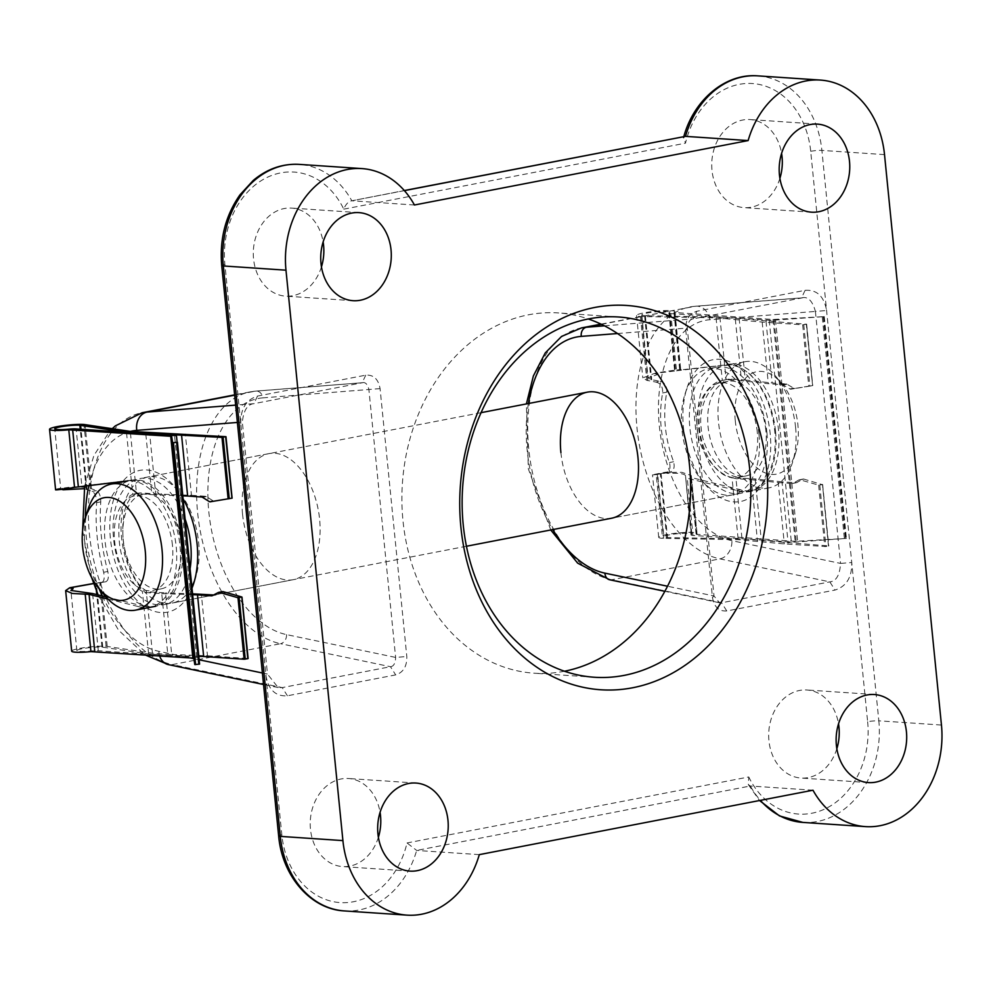 <?xml version="1.0" encoding="UTF-8"?>
<svg xmlns="http://www.w3.org/2000/svg" width="991" height="991" viewBox="0 0 991 991"><rect width="100%" height="100%" fill="white"/><g stroke="black" fill="none" stroke-linecap="round" stroke-linejoin="round"><path stroke-width="0.74" stroke-dasharray="4.96 3.72" d="M108.019 599.06L138.356 606.554L142.184 605.823A64.192 37.807 -100.9 0 0 153.655 606.504A64.192 37.807 -100.9 0 0 180.028 546.078A64.192 37.807 -100.9 0 0 129.66 480.387L81.857 486.098L76.146 428.917M138.356 606.554A64.192 37.807 -100.9 0 0 149.839 607.248A64.192 37.807 -100.9 0 0 176.212 546.809A64.192 37.807 -100.9 0 0 125.845 481.13L129.66 480.387M71.686 651.161A19.263 2.391 174.3 0 1 84.644 647.581A19.263 2.391 174.3 0 1 106.136 646.293L152.441 653.23L171.703 654.531L165.559 592.891L152.304 591.999A50.145 29.532 79.1 0 1 146.185 590.586C136.101 586.127 124.668 560.695 123.144 539.315C121.472 514.032 125.919 498.77 136.498 493.555L130.292 431.395M198.807 656.339L167.888 655.262L161.731 593.621L148.489 592.729A50.145 29.532 79.1 0 1 142.37 591.33C132.187 586.883 120.691 561.463 119.168 540.083C117.495 514.787 122.004 499.526 132.683 494.298L126.489 432.299M55.595 489.864L59.832 488.873C70.027 486.507 80.197 486.308 90.367 488.29L96.3 490.619C99.211 492.118 100.71 495.872 100.785 501.88C99.187 524.499 101.528 547.701 107.808 571.473C108.96 577.654 108.18 581.073 105.48 581.742L95 583.216M93.674 583.575L101.317 582.547C104.043 581.866 104.823 578.447 103.659 572.265C97.353 548.506 95.012 525.304 96.635 502.672C96.573 496.677 95.062 492.923 92.138 491.425L84.223 488.662M63.114 489.133L63.028 488.352L60.748 488.997L54.74 428.806M59.819 488.736L63.028 488.352C58.717 489.467 62.507 489.096 74.387 487.213L81.857 486.098M167.888 655.262L148.613 653.961L101.999 647.098A14.047 1.747 -5.7 0 0 86.328 648.04A14.047 1.747 -5.7 0 0 76.877 650.641A14.047 1.747 -5.7 0 0 90.738 651.013A9.625 1.189 174.3 0 1 98.295 650.74L196.689 657.367A9.625 1.189 174.3 0 1 198.634 657.875L199.587 664.094M105.975 596.867L142.184 605.823M61.578 489.343L59.832 488.873M92.138 491.425L96.3 490.619M101.317 582.547L106.037 581.729L101.317 582.547M91.445 488.588L85.053 424.532M152.441 653.23L146.185 590.586M107.201 646.367L100.809 582.336M102.754 647.148L97.527 594.773M97.366 593.188L96.362 583.179M148.613 653.961L142.37 591.33M86.997 489.294L81.002 429.239M136.498 493.555A50.145 29.532 79.1 0 1 137.86 493.245A50.145 29.532 79.1 0 1 141.279 492.923L155.686 493.939L149.567 432.695M192.564 593.832L165.559 592.891M171.703 654.531L207.478 655.769L201.334 594.142M155.686 493.939L191.461 495.302L185.342 433.947M207.478 655.769L247.948 658.495M222.492 591.639A4.014 2.366 -100.9 0 0 222.095 591.776L216.149 594.922A4.014 2.366 79.1 0 1 215.753 595.058A4.014 2.366 79.1 0 1 215.381 595.083L213.635 594.972M191.461 495.302L205.496 496.293A4.014 2.366 79.1 0 1 206.339 496.578L212.991 500.752A4.014 2.366 -100.9 0 0 214.155 501.037L231.956 498.176M161.731 593.621L192.65 594.711M182.79 495.847L151.858 494.682L145.764 433.6M132.683 494.298A50.145 29.532 79.1 0 1 134.033 493.976A50.145 29.532 79.1 0 1 137.452 493.667L151.858 494.682M141.279 492.923L137.452 493.667M735.285 420.803A52.151 30.709 79.1 0 1 748.23 375.725A52.151 30.709 79.1 0 1 781.8 383.604A52.151 30.709 79.1 0 1 797.916 425.028A52.151 30.709 79.1 0 1 795.339 453.754A52.151 30.709 79.1 0 1 762.252 471.493A52.151 30.709 79.1 0 1 735.285 420.803M795.587 427.356A64.192 37.807 -100.9 0 0 775.755 376.369A64.192 37.807 -100.9 0 0 744.873 361.74A64.192 37.807 -100.9 0 0 718.5 422.166A64.192 37.807 -100.9 0 0 769.214 487.795A64.192 37.807 -100.9 0 0 792.428 462.71A64.192 37.807 -100.9 0 0 795.587 427.356M104.773 595.48A64.192 37.807 79.1 0 1 84.941 544.493A64.192 37.807 79.1 0 1 88.112 509.139M182.084 545.818A64.192 37.807 -100.9 0 0 131.369 480.189A64.192 37.807 -100.9 0 0 104.996 540.628A64.192 37.807 -100.9 0 0 155.711 606.244A64.192 37.807 -100.9 0 0 182.084 545.818M181.043 543.502A48.138 28.355 -100.9 0 0 143.014 494.286A48.138 28.355 -100.9 0 0 123.231 539.612A48.138 28.355 -100.9 0 0 161.273 588.827A48.138 28.355 -100.9 0 0 181.043 543.502M172.446 545.161A48.138 28.355 -100.9 0 0 134.417 495.946A48.138 28.355 -100.9 0 0 114.634 541.272A48.138 28.355 -100.9 0 0 152.676 590.487A48.138 28.355 -100.9 0 0 172.446 545.161M766.935 432.894A64.192 37.807 -100.9 0 0 716.22 367.265A64.192 37.807 -100.9 0 0 689.847 427.703A64.192 37.807 -100.9 0 0 740.562 493.32A64.192 37.807 -100.9 0 0 766.935 432.894M185.106 519.061A64.192 37.807 -100.9 0 0 139.966 478.529A64.192 37.807 -100.9 0 0 113.593 538.968A64.192 37.807 -100.9 0 0 164.308 604.584A64.192 37.807 -100.9 0 0 190.074 568.834M765.894 430.577A48.138 28.355 -100.9 0 0 727.865 381.362A48.138 28.355 -100.9 0 0 708.082 426.687A48.138 28.355 -100.9 0 0 746.112 475.903A48.138 28.355 -100.9 0 0 765.894 430.577M757.297 432.237A48.138 28.355 -100.9 0 0 719.268 383.022A48.138 28.355 -100.9 0 0 699.485 428.347A48.138 28.355 -100.9 0 0 737.515 477.563A48.138 28.355 -100.9 0 0 757.297 432.237M775.532 431.234A64.192 37.807 -100.9 0 0 724.817 365.605A64.192 37.807 -100.9 0 0 698.444 426.043A64.192 37.807 -100.9 0 0 749.159 491.66A64.192 37.807 -100.9 0 0 775.532 431.234M192.006 588.159A72.219 42.526 79.1 0 1 146.061 607.545A72.219 42.526 79.1 0 1 110.373 538.336A72.219 42.526 79.1 0 1 128.31 475.903A72.219 42.526 79.1 0 1 174.775 486.816A72.219 42.526 79.1 0 1 183.087 498.894M194.471 580.8A64.192 37.807 -100.9 0 0 195.475 577.964A64.192 37.807 -100.9 0 0 198.646 542.622A64.192 37.807 -100.9 0 0 178.814 491.635A64.192 37.807 -100.9 0 0 147.932 476.993A64.192 37.807 -100.9 0 0 121.559 537.432A64.192 37.807 -100.9 0 0 172.273 603.048A64.192 37.807 -100.9 0 0 191.845 586.635M683.443 427.678A72.219 42.526 -100.9 0 0 705.753 485.045A72.219 42.526 -100.9 0 0 752.231 495.958A72.219 42.526 -100.9 0 0 770.168 433.525A72.219 42.526 -100.9 0 0 732.82 363.35A72.219 42.526 -100.9 0 0 686.998 387.915A72.219 42.526 -100.9 0 0 683.443 427.678M758.982 434.43A64.192 37.807 79.1 0 1 732.597 494.856A64.192 37.807 79.1 0 1 701.727 480.226A64.192 37.807 79.1 0 1 681.895 429.239A64.192 37.807 79.1 0 1 685.054 393.885A64.192 37.807 79.1 0 1 708.268 368.801A64.192 37.807 79.1 0 1 758.982 434.43M242.535 514.069A64.192 37.807 -100.9 0 0 293.249 579.685A64.192 37.807 -100.9 0 0 319.622 519.259A64.192 37.807 -100.9 0 0 268.908 453.63A64.192 37.807 -100.9 0 0 242.535 514.069M560.906 452.59A64.192 37.807 -100.9 0 0 611.62 518.219L732.597 494.856M378.389 837.271A44.137 35.242 -86.1 0 1 342.539 866.568A44.137 35.242 -86.1 0 1 310.48 829.294A44.137 35.242 -86.1 0 1 348.473 778.505A44.137 35.242 -86.1 0 1 380.073 812.335M321.456 266.852A44.137 35.242 -86.1 0 1 285.606 296.148A44.137 35.242 -86.1 0 1 253.547 258.874A44.137 35.242 -86.1 0 1 291.527 208.085A44.137 35.242 -86.1 0 1 323.128 241.915M836.838 748.75A44.137 35.242 -86.1 0 1 800.988 778.046A44.137 35.242 -86.1 0 1 768.942 740.773A44.137 35.242 -86.1 0 1 806.922 689.984A44.137 35.242 -86.1 0 1 838.522 723.814M779.905 178.343A44.137 35.242 -86.1 0 1 744.055 207.627A44.137 35.242 -86.1 0 1 711.996 170.365A44.137 35.242 -86.1 0 1 749.989 119.564A44.137 35.242 -86.1 0 1 781.589 153.407M564.511 671.229A180.535 144.178 -86.1 0 1 534.124 673.199A180.535 144.178 -86.1 0 1 402.99 520.733A180.535 144.178 -86.1 0 1 558.391 312.933A180.535 144.178 -86.1 0 1 588.233 318.953M805.101 290.338L801.496 297.932C807.776 296.098 812.409 300.595 815.407 311.422L826.593 310.517C824.004 296.247 816.844 289.521 805.101 290.338L696.859 311.236C689.216 313.676 685.499 319.796 685.71 329.607L712.455 597.511C714.164 607.025 718.946 611.509 726.775 610.964L835.017 590.066C846.475 586.399 852.049 577.22 851.74 562.516L840.554 563.421C839.811 575.102 836.231 581.259 829.839 581.878L721.584 602.776L719.528 602.751L714.003 595.963L687.258 328.058C688.039 322.211 690.033 319.139 693.254 318.842L802.648 297.783L695.855 306.182A16.042 12.945 85.5 0 0 694.703 306.33A128.384 75.601 -100.9 0 0 689.724 307.012A128.384 75.601 -100.9 0 0 636.978 427.864A128.384 75.601 -100.9 0 0 719.9 558.874L829.839 581.878L835.017 590.066M365.753 375.168L362.149 382.774C365.283 381.845 367.537 384.099 368.887 389.525L395.632 657.429C395.397 663.301 393.687 666.398 390.479 666.708L282.237 687.605L278.149 687.568L267.483 674.066L265.935 675.614C268.524 689.885 275.684 696.611 287.415 695.793L395.669 674.896C403.312 672.455 407.028 666.336 406.818 656.525L380.073 388.621C378.351 379.107 373.582 374.623 365.753 375.168L257.499 396.078C246.053 399.732 240.479 408.911 240.788 423.615L242.337 422.067C243.6 410.41 247.453 404.278 253.894 403.671L362.718 382.687L255.926 391.086A8.027 6.466 85.5 0 0 255.344 391.16L234.669 395.161M815.407 311.422L840.554 563.421L731.915 540.69A112.33 66.149 79.1 0 1 659.349 426.056A112.33 66.149 79.1 0 1 709.853 319.721L815.407 311.422M262.392 673L267.483 674.066L242.337 422.067L237.394 422.451M414.449 205.001L351.817 200.789A88.261 70.485 93.9 0 0 299.319 164.382M479.297 854.638L416.666 850.427L407.028 842.957A80.234 64.081 -86.1 0 1 340.235 902.603A80.234 64.081 -86.1 0 1 281.828 834.831L224.895 264.411A80.234 64.081 -86.1 0 1 267.818 177.079A80.234 64.081 -86.1 0 1 343.766 209.163C345.748 204.208 348.436 201.421 351.817 200.789L404.316 190.545M812.979 790.211L750.336 785.999L748.329 784.624L748.762 776.969L407.028 842.957M617.504 333.533L687.258 328.058L685.71 329.607M712.455 597.511L714.003 595.963L667.55 586.238M726.775 610.964L721.584 602.776L611.658 579.772A128.384 75.601 79.1 0 1 528.736 448.774A128.384 75.601 79.1 0 1 581.482 327.91M604.411 325.828L693.254 318.842L696.859 311.236M802.846 822.406A88.261 70.485 93.9 0 0 878.819 720.816A8.027 0.991 -5.7 0 0 867.633 721.721L810.7 151.301A80.234 64.081 -86.1 0 0 752.293 83.529A80.234 64.081 -86.1 0 0 685.499 143.175L683.567 137.538L684.818 136.386M380.073 388.621L262.925 397.862A8.027 6.466 85.5 0 0 255.926 391.086L250.376 391.841A128.384 75.601 -100.9 0 0 197.63 512.694A128.384 75.601 -100.9 0 0 280.552 643.704L172.31 664.602A128.384 75.601 79.1 0 1 89.376 533.604A128.384 75.601 79.1 0 1 142.134 412.739M262.925 397.862A120.357 70.881 79.1 0 0 208.816 511.79A120.357 70.881 79.1 0 0 286.56 634.612L395.632 657.429L406.818 656.525M286.56 634.612A8.027 6.293 -78.2 0 1 280.552 643.704L390.479 666.708L395.669 674.896M168.297 664.589A16.042 12.598 -78.2 0 0 172.31 664.602L282.237 687.605L287.415 695.793M257.499 396.078L253.894 403.671L235.66 405.108M670.82 313.602L769.214 320.229A9.625 1.189 -5.7 0 0 774.082 320.18L824.252 316.6L773.042 319.498L674.165 312.438A19.263 2.391 -5.7 0 0 674.908 311.669A19.263 2.391 -5.7 0 0 655.509 311.211A19.263 2.391 -5.7 0 0 636.581 315.497A19.263 2.391 -5.7 0 0 640.459 316.538L716.047 317.814L762.178 322.087L802.648 324.813L806.315 324.23L719.875 317.083L644.596 315.733A14.047 1.747 174.3 0 1 641.772 314.977A14.047 1.747 174.3 0 1 655.571 311.855A14.047 1.747 174.3 0 1 669.718 312.19A14.047 1.747 174.3 0 1 669.222 312.722A9.625 1.189 -5.7 0 0 668.888 313.094A9.625 1.189 -5.7 0 0 670.82 313.602L676.531 370.795L657.702 373.037L657.851 374.474L648.04 377.744L650.963 379.553L660.142 381.287L655.968 382.092L646.826 380.346L642.8 377.881L654.494 373.421C666.187 371.191 686.565 368.454 679.9 370.002L724.334 365.084A64.192 37.807 79.1 0 1 774.702 430.775A64.192 37.807 79.1 0 1 748.329 491.202A64.192 37.807 79.1 0 1 736.846 490.52L687.258 478.244L692.969 535.437L791.363 542.065A9.625 1.189 -5.7 0 0 796.219 542.015L846.401 538.435L795.178 541.321L696.301 534.273A19.263 2.391 -5.7 0 0 697.045 533.505A19.263 2.391 -5.7 0 0 677.646 533.034A19.263 2.391 -5.7 0 0 658.718 537.333A19.263 2.391 -5.7 0 0 662.595 538.361L738.196 539.649L784.327 543.91L825.912 546.549L828.612 545.905L742.011 538.906L666.745 537.568A14.047 1.747 174.3 0 1 663.908 536.812A14.047 1.747 174.3 0 1 677.708 533.678A14.047 1.747 174.3 0 1 691.854 534.025A14.047 1.747 174.3 0 1 691.359 534.558A9.625 1.189 -5.7 0 0 691.024 534.917A9.625 1.189 -5.7 0 0 692.969 535.437M728.15 364.354A64.192 37.807 79.1 0 1 778.517 430.032A64.192 37.807 79.1 0 1 752.144 490.471A64.192 37.807 79.1 0 1 740.673 489.777L691.384 477.588L690.554 476.708L691.26 475.507L681.746 472.323L664.366 472.447C652.499 474.701 649.786 475.395 656.228 474.54L664.924 473.202C669.433 472.199 670.944 468.644 669.458 462.549C660.7 439.236 658.433 416.034 662.645 392.969C662.929 386.886 660.712 383.269 655.968 382.092M735.322 319.114L741.479 380.755L728.224 379.863A50.145 29.532 -100.9 0 0 723.665 380.135A50.145 29.532 -100.9 0 0 722.303 380.457C706.472 383.17 694.01 406.991 697.168 428.484C698.296 449.939 715.564 474.243 731.99 477.489L738.196 539.649M739.15 318.371L745.294 380.011L732.052 379.119A50.145 29.532 -100.9 0 0 727.481 379.392A50.145 29.532 -100.9 0 0 726.118 379.714C710.374 382.415 697.986 406.223 701.145 427.716C702.272 449.171 719.466 473.487 735.805 476.745L742.011 538.906M697.082 534.719L691.384 477.588L690.554 476.708L696.301 534.273M674.908 311.669L680.693 369.668L679.9 370.002L680.644 370.027L674.945 312.896M658.718 537.333L652.499 474.937L656.228 474.54L662.595 538.361M660.142 381.287C664.85 382.464 667.067 386.094 666.782 392.163C662.607 415.229 664.874 438.418 673.595 461.744C675.082 467.851 673.583 471.394 669.098 472.397L657.64 474.032L663.908 536.812M666.745 537.568L660.365 473.748L667.575 471.976L667.723 473.413C680.074 472.831 686.02 473.871 685.574 476.522L691.024 534.917M691.854 534.025L685.574 476.522L687.258 478.244M668.888 313.094L674.648 370.907L675.54 370.535L669.718 312.19M676.531 370.795L724.334 365.084M667.575 471.976L664.366 472.447M654.506 373.57L657.851 374.474M657.268 474.392L663.66 538.435M716.047 317.814L722.303 380.457M641.524 316.612L647.916 380.643M645.352 315.795L651.731 379.751M719.875 317.083L726.118 379.714M661.108 473.636L667.488 537.618M731.99 477.489A50.145 29.532 -100.9 0 0 736.957 478.777L751.351 479.694L757.471 540.937M762.178 322.087L768.335 383.715L741.479 380.755M751.351 479.694L778.195 482.555L784.327 543.91M803.775 324.714L809.895 386.118L790.979 389.178A4.014 2.366 79.1 0 1 789.852 388.93L783.187 384.929A4.014 2.366 -100.9 0 0 782.382 384.669L768.335 383.715M778.195 482.555L792.23 483.459A4.014 2.366 -100.9 0 0 792.589 483.435A4.014 2.366 -100.9 0 0 793.023 483.274L798.919 479.941A4.014 2.366 79.1 0 1 799.353 479.78A4.014 2.366 79.1 0 1 800.047 479.817L818.653 485.132L822.332 484.661L803.874 479.087A4.014 2.366 -100.9 0 0 803.168 479.049A4.014 2.366 -100.9 0 0 802.735 479.21L796.838 482.543A4.014 2.366 79.1 0 1 796.405 482.704A4.014 2.366 79.1 0 1 796.046 482.716L782.023 481.824L788.142 543.179M809.895 386.118L812.608 385.573L806.315 324.23M828.464 546.053L822.48 484.388L828.612 545.905M766.006 321.344L772.15 382.984L786.21 383.926A4.014 2.366 79.1 0 1 787.015 384.198L793.667 388.187A4.014 2.366 -100.9 0 0 794.794 388.435L812.608 385.573L806.476 324.069M745.294 380.011L772.15 382.984M782.023 481.824L755.167 478.963L761.286 540.206M735.805 476.745A50.145 29.532 -100.9 0 0 740.773 478.034L755.167 478.963M736.957 478.777L740.773 478.034M740.673 489.777L736.846 490.52M667.723 473.413L664.391 472.596M654.494 373.421L657.702 373.037M152.304 591.999L148.489 592.729M90.367 488.29L84 424.47M106.136 646.293L99.769 582.485M74.387 487.213L68.59 429.177M86.229 489.096L80.246 429.19M101.999 647.098L96.759 594.588M96.375 590.76L95.632 583.278M90.738 651.013L84.941 592.977M98.295 650.74L92.584 593.559M196.689 657.367L174.552 435.545M198.634 657.875L176.485 436.052M214.155 501.037L210.34 501.78M212.991 500.752L209.163 501.496M222.095 591.776L218.268 592.519M216.149 594.922L212.322 595.653M215.381 595.083L212.272 595.678M205.496 496.293L201.681 497.024M206.339 496.578L202.523 497.321M96.635 502.672L100.785 501.88M103.659 572.265L107.808 571.473M85.387 517.513A112.33 66.149 -100.9 0 0 86.279 536.713A112.33 66.149 -100.9 0 0 99.137 588.728M102.296 595.963A112.33 66.149 -100.9 0 0 158.845 651.335L190.396 657.937M159.625 655.869A16.042 12.598 -78.2 0 1 158.845 651.335M609.651 579.772A8.027 6.293 -78.2 0 0 611.658 579.772L719.9 558.874A16.042 12.598 -78.2 0 0 731.915 540.69M884.517 154.621L821.886 150.397L878.819 720.816L941.45 725.04M343.766 209.163L685.499 143.175M867.633 721.721A80.234 64.081 -86.1 0 1 824.71 809.052A80.234 64.081 -86.1 0 1 748.762 776.969M528.414 403.535A120.357 70.881 -100.9 0 0 552.755 529.578M601.426 324.342L694.703 306.33L801.496 297.932M362.149 382.774L255.344 391.16A128.384 75.601 -100.9 0 0 250.376 391.841L234.632 394.876M193.889 658.668L199.154 659.771M130.391 431.407A112.33 66.149 -100.9 0 0 88.893 485.54M404.39 190.631L351.817 200.789M810.7 151.301A8.027 0.991 -5.7 0 1 821.886 150.397A88.261 70.485 93.9 0 0 757.768 75.861M344.385 910.927A88.261 70.485 93.9 0 0 416.666 850.427L750.336 785.999A88.261 70.485 93.9 0 0 760.407 800.369M709.853 319.721A16.042 12.945 85.5 0 0 695.855 306.182L600.992 324.144M281.828 834.831A8.027 0.991 -5.7 0 0 278.657 835.946M224.895 264.411A8.027 0.991 -5.7 0 0 221.724 265.538M728.224 379.863L732.052 379.119M773.042 319.498L795.178 541.321M674.165 312.438L679.9 370.002M640.459 316.538L646.826 380.346M685.574 476.522L691.359 534.558M644.596 315.733L650.963 379.553M669.222 312.722L675.007 370.758M769.214 320.229L791.363 542.065M802.648 324.813L808.792 386.317M818.653 485.132L824.797 546.636M819.78 485.144L825.912 546.549M775.47 319.474L797.606 541.297M774.082 320.18L796.219 542.015M822.307 317.269L844.443 539.104M823.298 317.108L845.434 538.943M824.227 316.637L846.364 538.46M823.694 316.563L845.831 538.398M800.047 479.817L803.874 479.087M798.919 479.941L802.735 479.21M790.979 389.178L794.794 388.435M789.852 388.93L793.667 388.187M783.187 384.929L787.015 384.198M782.382 384.669L786.21 383.926M792.23 483.459L796.046 482.716M793.023 483.274L796.838 482.543M673.595 461.744L669.458 462.549M666.782 392.163L662.645 392.969M149.839 607.248L153.655 606.504M76.877 650.641L70.869 590.45M215.753 595.058L211.925 595.802M137.86 493.245L134.033 493.976M781.8 383.604L775.755 376.369M131.369 480.189L127.901 480.858M143.014 494.286L134.417 495.946M716.22 367.265L708.268 368.801M481.031 412.677L139.966 478.529M727.865 381.362L719.268 383.022M744.873 361.74L724.817 365.605M769.214 487.795L749.159 491.66M746.112 475.903L737.515 477.563M740.562 493.32L611.62 518.219M466.439 546.252L164.308 604.584M161.273 588.827L152.676 590.487M795.339 453.754L792.428 462.71M195.475 577.964L193.53 583.947M701.727 480.226L705.753 485.045M82.6 530.668L91.655 577.555M98.097 594.922L118.499 630.14L144.996 654.878M293.249 579.685L172.273 603.048M409.989 871.114L342.539 866.568M353.056 300.694L285.606 296.148M868.438 782.593L800.988 778.046M811.505 212.173L744.055 207.627M594.352 677.249L534.124 673.199M618.619 316.996L558.391 312.933M817.439 124.11L749.989 119.564M874.372 694.53L806.922 689.984M358.99 212.631L291.527 208.085M415.923 783.051L348.473 778.505M268.908 453.63L147.932 476.993M278.149 687.568L263.544 684.508M84.669 486.048L93.947 455.377L109.79 431.184M111.079 429.846L112.268 428.669M719.528 602.751L664.887 591.317M550.748 529.974L528.352 468.916L526.407 403.919M748.329 784.624L759.552 800.53M683.567 137.538L683.84 136.585M685.054 393.885L686.998 387.915M178.814 491.635L174.775 486.816M723.665 380.135L727.481 379.392M690.38 477.018L696.116 534.459M673.979 312.636L679.715 370.077M691.26 475.507L697.045 533.505M636.581 315.497L642.8 377.881M641.772 314.977L648.04 377.744M822.641 484.5L828.773 545.942M806.637 324.119L812.769 385.561M824.252 316.6L846.401 538.435M799.353 479.78L803.168 479.049M792.589 483.435L796.405 482.704M752.144 490.471L748.329 491.202"/><path stroke-width="1.49" d="M125.845 481.13L74.536 487.374C60.736 489.765 48.943 490.867 59.819 488.736M95 583.216L69.704 587.75L65.654 590.624L72.368 593.46L89.079 594.365L108.019 599.06M126.489 432.299L79.85 425.263A14.047 1.747 -5.7 0 0 64.18 426.204A14.047 1.747 -5.7 0 0 54.74 428.806A14.047 1.747 -5.7 0 0 68.59 429.177A9.625 1.189 174.3 0 1 76.146 428.917L174.552 435.545A9.625 1.189 174.3 0 1 176.485 436.052L199.587 664.106L194.793 664.577L193.84 658.358L192.873 658.111L90.937 651.644A19.263 2.391 174.3 0 1 71.686 651.161L65.654 590.624M199.587 664.106L177.439 442.271L172.657 442.754L171.691 436.535L170.725 436.275L68.788 429.809A19.263 2.391 174.3 0 1 49.55 429.326A19.263 2.391 174.3 0 1 62.495 425.758A19.263 2.391 174.3 0 1 84 424.47L130.292 431.395L225.812 436.672L221.996 437.415L126.476 432.138M84.223 488.662L63.176 489.789L63.114 489.133M105.975 596.867L92.584 593.559L70.869 590.45L73.049 588.728L72.913 587.291L93.674 583.575M63.176 489.789L61.578 489.343M69.704 587.75L72.913 587.291M97.527 594.773L97.366 593.188M81.002 429.239L80.605 425.312M213.635 594.972L192.564 593.832M241.816 596.991L223.186 591.677A4.014 2.366 -100.9 0 0 222.492 591.639L218.664 592.383A4.014 2.366 79.1 0 1 219.358 592.42L237.989 597.734L241.816 596.991L247.8 658.656L244.133 659.238L203.663 656.513L197.506 594.873L211.566 595.826A4.014 2.366 -100.9 0 0 211.925 595.802A4.014 2.366 -100.9 0 0 212.322 595.653L218.268 592.519A4.014 2.366 79.1 0 1 218.664 592.383M225.663 436.833L231.956 498.176L210.34 501.78A4.014 2.366 79.1 0 1 209.163 501.496L202.523 497.321A4.014 2.366 -100.9 0 0 201.681 497.024L187.646 496.033L181.526 434.69M241.841 597.214L247.8 658.656M192.65 594.711L197.506 594.873M203.663 656.513L198.807 656.339M187.646 496.033L182.79 495.847M69.717 587.898L73.049 588.728M145.256 551.046A52.151 30.709 -100.9 0 0 118.288 500.368A52.151 30.709 -100.9 0 0 85.189 518.107A52.151 30.709 -100.9 0 0 82.625 546.821A52.151 30.709 -100.9 0 0 98.741 588.258A52.151 30.709 -100.9 0 0 132.298 596.136A52.151 30.709 -100.9 0 0 145.256 551.046M85.189 518.107L88.112 509.139A64.192 37.807 79.1 0 1 111.314 484.066A64.192 37.807 79.1 0 1 162.029 549.683A64.192 37.807 79.1 0 1 135.656 610.122A64.192 37.807 79.1 0 1 104.773 595.48L98.741 588.258M190.074 568.834A64.192 37.807 -100.9 0 0 190.681 544.158A64.192 37.807 -100.9 0 0 185.106 519.061M766.526 468.099A192.576 153.791 -86.1 0 1 632.692 687.754A192.576 153.791 -86.1 0 1 460.889 527.113A192.576 153.791 -86.1 0 1 594.736 307.47A192.576 153.791 -86.1 0 1 766.526 468.099M463.218 524.784A180.535 144.178 93.9 0 0 594.352 677.249A180.535 144.178 93.9 0 0 749.753 469.461A180.535 144.178 93.9 0 0 618.619 316.996A180.535 144.178 93.9 0 0 463.218 524.784M183.087 498.894A72.219 42.526 79.1 0 1 197.098 544.17A72.219 42.526 79.1 0 1 193.53 583.947A72.219 42.526 79.1 0 1 192.006 588.159M191.845 586.635A64.192 37.807 -100.9 0 0 194.471 580.8M466.439 546.252L611.62 518.219A64.192 37.807 -100.9 0 0 637.993 457.792A64.192 37.807 -100.9 0 0 587.279 392.163A64.192 37.807 -100.9 0 0 560.906 452.59M380.073 812.335A44.137 35.242 -86.1 0 1 380.519 815.766A44.137 35.242 -86.1 0 1 378.389 837.271M377.93 833.84A44.137 35.242 93.9 0 0 409.989 871.114A44.137 35.242 93.9 0 0 447.969 820.313A44.137 35.242 93.9 0 0 415.923 783.051A44.137 35.242 93.9 0 0 377.93 833.84M323.128 241.915A44.137 35.242 -86.1 0 1 323.586 245.359A44.137 35.242 -86.1 0 1 321.456 266.852M320.997 263.42A44.137 35.242 93.9 0 0 353.056 300.694A44.137 35.242 93.9 0 0 391.036 249.893A44.137 35.242 93.9 0 0 358.99 212.631A44.137 35.242 93.9 0 0 320.997 263.42M838.522 723.814A44.137 35.242 -86.1 0 1 838.981 727.258A44.137 35.242 -86.1 0 1 836.838 748.75M836.392 745.319A44.137 35.242 93.9 0 0 868.438 782.593A44.137 35.242 93.9 0 0 906.431 731.792A44.137 35.242 93.9 0 0 874.372 694.53A44.137 35.242 93.9 0 0 836.392 745.319M781.589 153.407A44.137 35.242 -86.1 0 1 782.048 156.838A44.137 35.242 -86.1 0 1 779.905 178.343M779.446 174.899A44.137 35.242 93.9 0 0 811.505 212.173A44.137 35.242 93.9 0 0 849.498 161.384A44.137 35.242 93.9 0 0 817.439 124.11A44.137 35.242 93.9 0 0 779.446 174.899M588.233 318.953A180.535 144.178 -86.1 0 1 689.525 465.398A180.535 144.178 -86.1 0 1 564.511 671.229M285.978 270.184A88.261 70.485 93.9 0 1 361.95 168.594A88.261 70.485 93.9 0 1 414.449 205.001L748.131 140.573A88.261 70.485 93.9 0 1 820.399 80.073A88.261 70.485 93.9 0 1 884.517 154.621L941.45 725.04A88.261 70.485 -86.1 0 1 865.477 826.618A88.261 70.485 -86.1 0 1 812.979 790.211L479.297 854.638A88.261 70.485 -86.1 0 1 407.016 915.139A88.261 70.485 -86.1 0 1 342.911 840.603L285.978 270.184L223.347 265.96L280.28 836.379L342.911 840.603M748.131 140.573L685.499 136.362L404.39 190.631M404.316 190.545L685.499 136.362A88.261 70.485 93.9 0 1 757.768 75.861L820.399 80.073M94.777 651.496L89.079 594.365M192.873 658.111L170.725 436.275M78.339 486.804L72.64 429.673M74.536 487.374L68.788 429.809M90.937 651.644L85.189 594.08M80.246 429.19L79.85 425.263M96.759 594.588L96.375 590.76M231.956 498.176L225.824 436.783M229.243 498.721L223.111 437.316M245.248 659.151L239.128 597.746M228.128 498.919L221.996 437.415M244.133 659.238L237.989 597.734M193.84 658.358L171.691 436.535M198.795 664.28L176.658 442.444M195.611 664.602L173.462 442.766M194.793 664.577L172.657 442.754M223.186 591.677L219.358 592.42M212.272 595.678L211.566 595.826M99.137 588.728A112.33 66.149 -100.9 0 0 102.296 595.963M144.996 654.878L168.297 664.589A16.042 12.598 -78.2 0 1 159.625 655.869M552.755 529.578A120.357 70.881 -100.9 0 0 604.931 573.145L667.55 586.238M617.504 333.533L581.296 336.383A120.357 70.881 -100.9 0 0 528.414 403.535M526.407 403.919L533.381 375.936L545.261 352.92L561.587 336.42L581.482 327.91A128.384 75.601 79.1 0 1 586.449 327.241L601.426 324.342M581.296 336.383A8.027 6.466 85.5 0 1 586.449 327.241L604.411 325.828M234.669 395.161L147.102 412.07L235.66 405.108M234.632 394.876L142.134 412.739A128.384 75.601 79.1 0 1 147.102 412.07A16.042 12.945 85.5 0 0 136.783 430.367A112.33 66.149 -100.9 0 0 130.391 431.407M190.396 657.937L193.889 658.668M199.154 659.771L262.392 673M237.394 422.451L136.783 430.367M88.893 485.54A112.33 66.149 -100.9 0 0 85.387 517.513M299.319 164.382A88.261 70.485 93.9 0 0 223.347 265.96A8.027 0.991 -5.7 0 1 221.724 265.538C219.482 239.066 225.552 215.518 239.933 194.893L253.275 180.424C267.149 168.829 282.497 163.478 299.319 164.382L361.95 168.594M280.28 836.379A88.261 70.485 93.9 0 0 344.385 910.927C310.542 909.292 282.001 875.784 278.657 835.946A8.027 0.991 -5.7 0 0 280.28 836.379M760.407 800.369A88.261 70.485 93.9 0 0 802.846 822.406L865.477 826.618M664.887 591.317L609.651 579.772A8.027 6.293 -78.2 0 1 604.931 573.145M55.595 489.864L49.55 429.326M232.105 498.163L225.973 436.709M248.122 658.544L241.977 597.102M127.901 480.858L111.314 484.066M587.279 392.163L481.031 412.677M155.711 606.244L135.656 610.122M91.655 577.555L98.097 594.922M581.482 327.91L600.992 324.144M407.016 915.139L344.385 910.927M263.544 684.508L168.297 664.589M82.6 530.668L84.669 486.048M109.79 431.184L111.079 429.846M112.268 428.669L115.365 425.87L142.134 412.739M609.651 579.772L577.666 563.148L550.748 529.974M278.657 835.946L221.724 265.538M759.552 800.53L779.496 815.927L802.846 822.406M683.567 137.538C693.316 100.314 725.177 73.086 757.768 75.861"/></g></svg>
